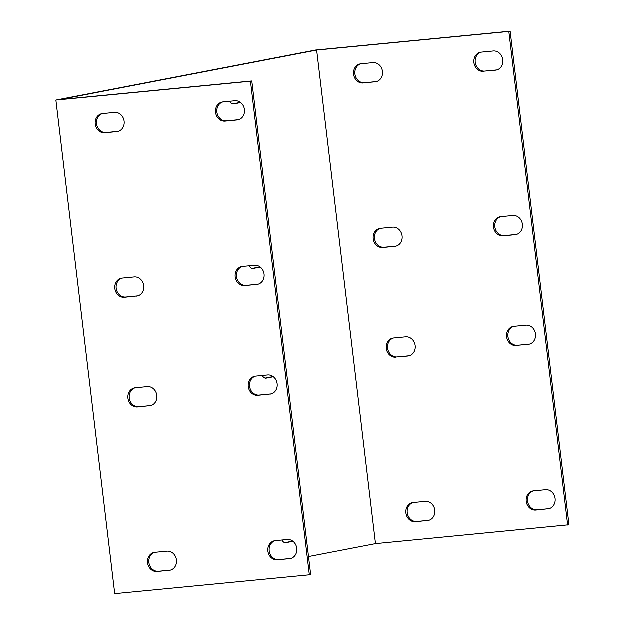 <?xml version="1.0" encoding="UTF-8"?>
<svg xmlns="http://www.w3.org/2000/svg" width="625" height="625" viewBox="0 0 625 625"><rect width="100%" height="100%" fill="white"/><g stroke="black" fill="none" stroke-linecap="round" stroke-linejoin="round"><path stroke-width="0.94" d="M251.852 81.039L250.531 81.297L309.391 574.898L310.711 574.641L251.852 81.039L59.672 99.664L316.695 50.125L375.555 543.727L308.562 556.641M255.57 376.227A9.672 8.453 -100.9 0 0 249.758 387.156A9.672 8.453 -100.9 0 0 259.203 395.172L271.234 394A9.672 8.453 -100.9 0 0 271.25 394L257.883 395.422A9.672 8.453 79.1 0 1 248.367 387.031A9.672 8.453 79.1 0 1 254.906 376.328A9.672 8.453 79.1 0 1 255.594 376.227L267.625 375.062A9.672 8.453 79.1 0 1 277.133 383.453A9.672 8.453 79.1 0 1 270.602 394.156A9.672 8.453 79.1 0 1 269.914 394.258M222.891 102.008L234.922 100.836A9.672 8.453 79.1 0 1 244.438 109.227A9.672 8.453 79.1 0 1 237.898 119.938A9.672 8.453 79.1 0 1 237.211 120.031L225.18 121.203A9.672 8.453 79.1 0 1 215.672 112.812A9.672 8.453 79.1 0 1 222.211 102.102A9.672 8.453 79.1 0 1 222.891 102.008A9.672 8.453 -100.9 0 0 217.055 112.938A9.672 8.453 -100.9 0 0 226.5 120.945L238.531 119.781A9.672 8.453 -100.9 0 0 238.555 119.781M242.492 266.539A9.672 8.453 -100.9 0 0 236.672 277.469A9.672 8.453 -100.9 0 0 246.125 285.477L258.156 284.312A9.672 8.453 -100.9 0 0 258.172 284.312L244.805 285.734A9.672 8.453 79.1 0 1 235.289 277.344A9.672 8.453 79.1 0 1 241.828 266.641A9.672 8.453 79.1 0 1 242.516 266.539L254.547 265.375A9.672 8.453 79.1 0 1 264.055 273.758A9.672 8.453 79.1 0 1 257.516 284.469A9.672 8.453 79.1 0 1 256.836 284.57M275.195 540.766A9.672 8.453 -100.9 0 0 269.375 551.695A9.672 8.453 -100.9 0 0 278.82 559.703L290.852 558.539A9.672 8.453 -100.9 0 0 290.875 558.531M154.883 552.422A9.672 8.453 -100.9 0 0 149.062 563.352A9.672 8.453 -100.9 0 0 158.508 571.359L170.539 570.195A9.672 8.453 -100.9 0 0 170.562 570.188L157.188 571.609A9.672 8.453 79.1 0 1 147.68 563.227A9.672 8.453 79.1 0 1 154.219 552.516A9.672 8.453 79.1 0 1 154.898 552.414L166.93 551.25A9.672 8.453 79.1 0 1 176.445 559.641A9.672 8.453 79.1 0 1 169.906 570.352A9.672 8.453 79.1 0 1 169.219 570.445M122.18 278.195A9.672 8.453 -100.9 0 0 116.367 289.125A9.672 8.453 -100.9 0 0 125.812 297.133L137.844 295.969A9.672 8.453 -100.9 0 0 137.859 295.969L124.492 297.391A9.672 8.453 79.1 0 1 114.977 289A9.672 8.453 79.1 0 1 121.516 278.297A9.672 8.453 79.1 0 1 122.203 278.195L134.234 277.031A9.672 8.453 79.1 0 1 143.742 285.414A9.672 8.453 79.1 0 1 137.211 296.125A9.672 8.453 79.1 0 1 136.523 296.227M135.258 387.883A9.672 8.453 -100.9 0 0 129.445 398.812A9.672 8.453 -100.9 0 0 138.891 406.828L150.922 405.656A9.672 8.453 -100.9 0 0 150.945 405.656L137.57 407.078A9.672 8.453 79.1 0 1 128.055 398.688A9.672 8.453 79.1 0 1 134.594 387.984A9.672 8.453 79.1 0 1 135.281 387.883L147.312 386.719A9.672 8.453 79.1 0 1 156.828 395.109A9.672 8.453 79.1 0 1 150.289 405.813A9.672 8.453 79.1 0 1 149.602 405.914M102.586 113.656L114.617 112.492A9.672 8.453 79.1 0 1 124.125 120.883A9.672 8.453 79.1 0 1 117.586 131.594A9.672 8.453 79.1 0 1 116.906 131.688L104.875 132.859A9.672 8.453 79.1 0 1 95.359 124.469A9.672 8.453 79.1 0 1 101.898 113.758A9.672 8.453 79.1 0 1 102.586 113.656A9.672 8.453 -100.9 0 0 96.742 124.594A9.672 8.453 -100.9 0 0 106.187 132.602L118.219 131.438A9.672 8.453 -100.9 0 0 118.242 131.438M293.023 541.398L285.828 542.781A9.672 4.688 -95.5 0 1 285.617 542.812A9.672 4.688 -95.5 0 1 281.93 540.109M273.406 376.859L266.211 378.25A9.672 4.688 -95.5 0 1 266 378.281A9.672 4.688 -95.5 0 1 262.305 375.578M260.328 267.172L253.133 268.562A9.672 4.688 -95.5 0 1 252.922 268.594A9.672 4.688 -95.5 0 1 249.227 265.891M240.711 102.641L233.516 104.023A9.672 4.688 -95.5 0 1 233.305 104.055A9.672 4.688 -95.5 0 1 229.609 101.352M375.555 543.727L569.055 524.852L510.203 31.25L315.609 50.102L55.945 100.148L114.797 593.75L309.391 574.898M232.492 103.992L240.469 102.453M252.109 268.523L260.086 266.992M265.188 378.219L273.164 376.68M284.812 542.75L292.789 541.211M250.531 81.297L55.945 100.148M277.5 559.953A9.672 8.453 79.1 0 1 267.992 551.57A9.672 8.453 79.1 0 1 274.523 540.859A9.672 8.453 79.1 0 1 275.211 540.758L287.242 539.594A9.672 8.453 79.1 0 1 296.758 547.984A9.672 8.453 79.1 0 1 290.219 558.695A9.672 8.453 79.1 0 1 289.531 558.789L278.82 559.703M513.922 326.438A9.672 8.453 -100.9 0 0 508.102 337.367A9.672 8.453 -100.9 0 0 517.547 345.375L529.578 344.211A9.672 8.453 -100.9 0 0 529.602 344.211M481.219 52.211A9.672 8.453 -100.9 0 0 475.406 63.141A9.672 8.453 -100.9 0 0 484.852 71.156L496.883 69.984A9.672 8.453 -100.9 0 0 496.906 69.984M500.859 216.75L512.891 215.578A9.672 8.453 79.1 0 1 522.406 223.969A9.672 8.453 79.1 0 1 515.867 234.68A9.672 8.453 79.1 0 1 515.18 234.773L503.148 235.945A9.672 8.453 79.1 0 1 493.641 227.555A9.672 8.453 79.1 0 1 500.172 216.844A9.672 8.453 79.1 0 1 500.859 216.75A9.672 8.453 -100.9 0 0 495.023 227.68A9.672 8.453 -100.9 0 0 504.469 235.688L516.5 234.523A9.672 8.453 -100.9 0 0 516.523 234.523M533.539 490.969A9.672 8.453 -100.9 0 0 527.727 501.898A9.672 8.453 -100.9 0 0 537.172 509.914L549.203 508.742A9.672 8.453 -100.9 0 0 549.219 508.742L535.852 510.164A9.672 8.453 79.1 0 1 526.336 501.773A9.672 8.453 79.1 0 1 532.875 491.07A9.672 8.453 79.1 0 1 533.562 490.969L545.594 489.805A9.672 8.453 79.1 0 1 555.102 498.195A9.672 8.453 79.1 0 1 548.57 508.898A9.672 8.453 79.1 0 1 547.883 509M413.227 502.625A9.672 8.453 -100.9 0 0 407.414 513.555A9.672 8.453 -100.9 0 0 416.859 521.57L428.891 520.398A9.672 8.453 -100.9 0 0 428.914 520.398L415.539 521.82A9.672 8.453 79.1 0 1 406.023 513.43A9.672 8.453 79.1 0 1 412.563 502.727A9.672 8.453 79.1 0 1 413.25 502.625L425.281 501.461A9.672 8.453 79.1 0 1 434.797 509.852A9.672 8.453 79.1 0 1 428.258 520.555A9.672 8.453 79.1 0 1 427.57 520.656M380.555 228.398L392.578 227.234A9.672 8.453 79.1 0 1 402.094 235.625A9.672 8.453 79.1 0 1 395.555 246.336A9.672 8.453 79.1 0 1 394.867 246.43L382.836 247.602A9.672 8.453 79.1 0 1 373.328 239.211A9.672 8.453 79.1 0 1 379.867 228.5A9.672 8.453 79.1 0 1 380.555 228.398A9.672 8.453 -100.9 0 0 374.711 239.336A9.672 8.453 -100.9 0 0 384.156 247.344L396.188 246.18A9.672 8.453 -100.9 0 0 396.211 246.18M393.609 338.094A9.672 8.453 -100.9 0 0 387.789 349.023A9.672 8.453 -100.9 0 0 397.242 357.031L409.273 355.867A9.672 8.453 -100.9 0 0 409.289 355.867M360.914 63.867A9.672 8.453 -100.9 0 0 355.094 74.797A9.672 8.453 -100.9 0 0 364.539 82.812L376.57 81.641A9.672 8.453 -100.9 0 0 376.594 81.641M567.734 525.109L508.883 31.508L510.203 31.25M316.695 50.125L508.883 31.508M516.234 345.633A9.672 8.453 79.1 0 1 506.719 337.242A9.672 8.453 79.1 0 1 513.258 326.531A9.672 8.453 79.1 0 1 513.945 326.438L525.977 325.273A9.672 8.453 79.1 0 1 535.484 333.656A9.672 8.453 79.1 0 1 528.945 344.367A9.672 8.453 79.1 0 1 528.258 344.469L517.547 345.375M483.531 71.406A9.672 8.453 79.1 0 1 474.016 63.016A9.672 8.453 79.1 0 1 480.555 52.312A9.672 8.453 79.1 0 1 481.242 52.211L493.273 51.047A9.672 8.453 79.1 0 1 502.789 59.438A9.672 8.453 79.1 0 1 496.25 70.141A9.672 8.453 79.1 0 1 495.563 70.242L484.852 71.156M395.922 357.289A9.672 8.453 79.1 0 1 386.406 348.898A9.672 8.453 79.1 0 1 392.945 338.188A9.672 8.453 79.1 0 1 393.633 338.094L405.664 336.93A9.672 8.453 79.1 0 1 415.172 345.312A9.672 8.453 79.1 0 1 408.641 356.023A9.672 8.453 79.1 0 1 407.953 356.125L397.242 357.031M363.219 83.062A9.672 8.453 79.1 0 1 353.711 74.672A9.672 8.453 79.1 0 1 360.242 63.969A9.672 8.453 79.1 0 1 360.93 63.867L372.961 62.703A9.672 8.453 79.1 0 1 382.477 71.094A9.672 8.453 79.1 0 1 375.938 81.797A9.672 8.453 79.1 0 1 375.25 81.898L364.539 82.812M528.258 344.469L529.578 344.211M257.883 395.422L259.203 395.172M495.563 70.242L496.883 69.984M237.211 120.031L238.531 119.781M225.18 121.203L226.5 120.945M515.18 234.773L516.5 234.523M503.148 235.945L504.469 235.688M244.805 285.734L246.125 285.477M289.531 558.789L290.852 558.539M535.852 510.164L537.172 509.914M416.859 521.57L415.539 521.82M158.508 571.359L157.188 571.609M396.188 246.18L394.867 246.43M384.156 247.344L382.836 247.602M125.812 297.133L124.492 297.391M409.273 355.867L407.953 356.125M138.891 406.828L137.57 407.078M376.57 81.641L375.25 81.898M118.219 131.438L116.906 131.688M106.187 132.602L104.875 132.859M233.086 104.07L233.516 104.023M252.711 268.602L253.133 268.562M265.789 378.289L266.211 378.25M285.406 542.828L285.828 542.781"/></g></svg>
